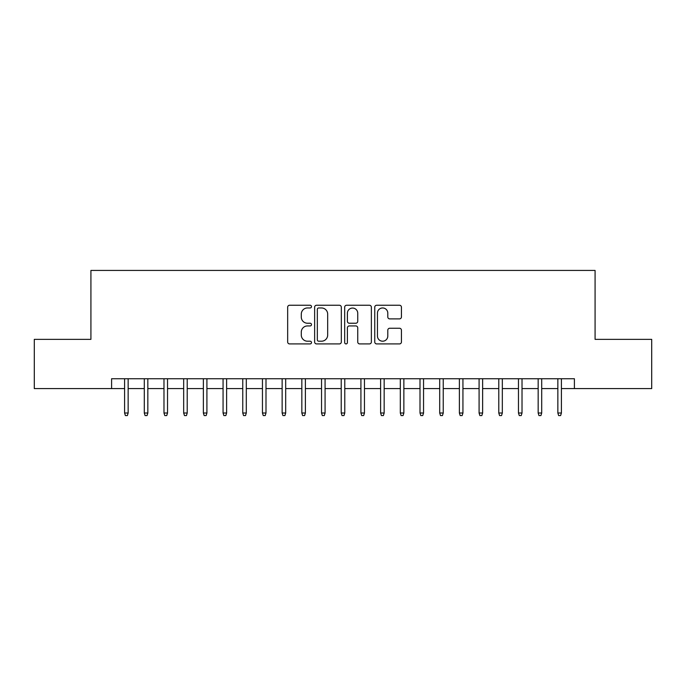 <?xml version="1.0" encoding="UTF-8"?>
<svg xmlns="http://www.w3.org/2000/svg" width="686" height="686" viewBox="0 0 686 686"><rect width="100%" height="100%" fill="white"/><g stroke="black" fill="none" stroke-linecap="round" stroke-linejoin="round"><path stroke-width="1.03" d="M311.487 306.608A1.355 1.355 0 0 0 310.141 305.253L289.595 305.253A1.929 1.929 0 0 0 287.666 307.191L287.666 341.988A1.929 1.929 0 0 0 289.595 343.918L310.141 343.918A1.355 1.355 0 0 0 311.487 342.563A1.355 1.355 0 0 0 310.141 341.208L307.482 341.208A6.183 6.183 0 0 1 301.291 335.025L301.291 332.127A6.183 6.183 0 0 1 307.482 325.936L310.141 325.936A1.355 1.355 0 0 0 311.487 324.589A1.355 1.355 0 0 0 310.141 323.235L307.482 323.235A6.183 6.183 0 0 1 301.291 317.043L301.291 314.145A6.183 6.183 0 0 1 307.482 307.963L310.141 307.963A1.355 1.355 0 0 0 311.487 306.608M399.492 318.887A1.929 1.929 0 0 0 401.43 316.949L401.43 307.191A1.929 1.929 0 0 0 399.492 305.253L376.683 305.253A1.929 1.929 0 0 0 374.753 307.191L374.753 341.988A1.929 1.929 0 0 0 376.683 343.918L399.492 343.918A1.929 1.929 0 0 0 401.43 341.988L401.43 330.189A1.929 1.929 0 0 0 399.492 328.26L389.734 328.26A1.929 1.929 0 0 0 387.796 330.189L387.796 336.037A5.171 5.171 0 0 1 382.625 341.208A5.171 5.171 0 0 1 377.454 336.037L377.454 313.133A5.171 5.171 0 0 1 382.625 307.963A5.171 5.171 0 0 1 387.796 313.133L387.796 316.949A1.929 1.929 0 0 0 389.734 318.887L399.492 318.887M111.595 388.593L34.3 388.593L34.3 339.356L90.921 339.356L90.921 270.43L595.079 270.43L595.079 339.356L651.7 339.356L651.7 388.593L574.405 388.593L574.405 378.741L111.595 378.741L111.595 388.593L124.595 388.593M341.311 307.191A1.929 1.929 0 0 0 339.373 305.253L316.563 305.253A1.929 1.929 0 0 0 314.634 307.191L314.634 341.988A1.929 1.929 0 0 0 316.563 343.918L339.373 343.918A1.929 1.929 0 0 0 341.311 341.988L341.311 307.191M346.627 305.253L369.437 305.253A1.929 1.929 0 0 1 371.366 307.191L371.366 341.988A1.929 1.929 0 0 1 369.437 343.918L359.67 343.918A1.929 1.929 0 0 1 357.74 341.988L357.74 327.874A1.929 1.929 0 0 0 355.802 325.936L349.328 325.936A1.929 1.929 0 0 0 347.399 327.874L347.399 342.563A1.355 1.355 0 0 1 346.044 343.918A1.355 1.355 0 0 1 344.689 342.563L344.689 307.191A1.929 1.929 0 0 1 346.627 305.253M128.145 388.593L144.292 388.593M147.833 388.593L163.98 388.593M167.53 388.593L183.677 388.593M187.218 388.593L203.373 388.593M206.915 388.593L223.061 388.593M226.612 388.593L242.758 388.593M246.3 388.593L262.455 388.593M265.997 388.593L282.143 388.593M285.693 388.593L301.84 388.593M305.381 388.593L321.537 388.593M325.078 388.593L341.225 388.593M344.775 388.593L360.922 388.593M364.463 388.593L380.619 388.593M384.16 388.593L400.307 388.593M403.857 388.593L420.004 388.593M423.545 388.593L439.7 388.593M443.242 388.593L459.388 388.593M462.939 388.593L479.085 388.593M482.627 388.593L498.782 388.593M502.323 388.593L518.47 388.593M522.02 388.593L538.167 388.593M541.708 388.593L557.855 388.593M561.405 388.593L574.405 388.593M318.69 307.963A1.355 1.355 0 0 0 317.335 309.317L317.335 339.862A1.355 1.355 0 0 0 318.69 341.208L321.494 341.208A6.183 6.183 0 0 0 327.676 335.025L327.676 314.145A6.183 6.183 0 0 0 321.494 307.963L318.69 307.963M357.74 313.228A5.171 5.171 0 0 0 352.57 308.057A5.171 5.171 0 0 0 347.399 313.228L347.399 321.297A1.929 1.929 0 0 0 349.328 323.235L355.802 323.235A1.929 1.929 0 0 0 357.74 321.297L357.74 313.228M124.595 413.015L125.384 415.57L127.356 415.57L128.145 413.015L124.595 413.015L124.595 378.741M128.145 413.015L128.145 378.741M144.292 413.015L145.08 415.57L147.044 415.57L147.833 413.015L144.292 413.015L144.292 378.741M147.833 413.015L147.833 378.741M163.98 413.015L164.769 415.57L166.741 415.57L167.53 413.015L163.98 413.015L163.98 378.741M167.53 413.015L167.53 378.741M183.677 413.015L184.465 415.57L186.438 415.57L187.218 413.015L183.677 413.015L183.677 378.741M187.218 413.015L187.218 378.741M203.373 413.015L204.162 415.57L206.126 415.57L206.915 413.015L203.373 413.015L203.373 378.741M206.915 413.015L206.915 378.741M223.061 413.015L223.85 415.57L225.823 415.57L226.612 413.015L223.061 413.015L223.061 378.741M226.612 413.015L226.612 378.741M242.758 413.015L243.547 415.57L245.519 415.57L246.3 413.015L242.758 413.015L242.758 378.741M246.3 413.015L246.3 378.741M262.455 413.015L263.244 415.57L265.208 415.57L265.997 413.015L262.455 413.015L262.455 378.741M265.997 413.015L265.997 378.741M282.143 413.015L282.932 415.57L284.904 415.57L285.693 413.015L282.143 413.015L282.143 378.741M285.693 413.015L285.693 378.741M301.84 413.015L302.629 415.57L304.601 415.57L305.381 413.015L301.84 413.015L301.84 378.741M305.381 413.015L305.381 378.741M321.537 413.015L322.326 415.57L324.289 415.57L325.078 413.015L321.537 413.015L321.537 378.741M325.078 413.015L325.078 378.741M341.225 413.015L342.014 415.57L343.986 415.57L344.775 413.015L341.225 413.015L341.225 378.741M344.775 413.015L344.775 378.741M360.922 413.015L361.711 415.57L363.674 415.57L364.463 413.015L360.922 413.015L360.922 378.741M364.463 413.015L364.463 378.741M380.619 413.015L381.399 415.57L383.371 415.57L384.16 413.015L380.619 413.015L380.619 378.741M384.16 413.015L384.16 378.741M400.307 413.015L401.096 415.57L403.068 415.57L403.857 413.015L400.307 413.015L400.307 378.741M403.857 413.015L403.857 378.741M420.004 413.015L420.792 415.57L422.756 415.57L423.545 413.015L420.004 413.015L420.004 378.741M423.545 413.015L423.545 378.741M439.7 413.015L440.481 415.57L442.453 415.57L443.242 413.015L439.7 413.015L439.7 378.741M443.242 413.015L443.242 378.741M459.388 413.015L460.177 415.57L462.15 415.57L462.939 413.015L459.388 413.015L459.388 378.741M462.939 413.015L462.939 378.741M479.085 413.015L479.874 415.57L481.838 415.57L482.627 413.015L479.085 413.015L479.085 378.741M482.627 413.015L482.627 378.741M498.782 413.015L499.562 415.57L501.535 415.57L502.323 413.015L498.782 413.015L498.782 378.741M502.323 413.015L502.323 378.741M518.47 413.015L519.259 415.57L521.231 415.57L522.02 413.015L518.47 413.015L518.47 378.741M522.02 413.015L522.02 378.741M538.167 413.015L538.956 415.57L540.92 415.57L541.708 413.015L538.167 413.015L538.167 378.741M541.708 413.015L541.708 378.741M557.855 413.015L558.644 415.57L560.616 415.57L561.405 413.015L557.855 413.015L557.855 378.741M561.405 413.015L561.405 378.741"/></g></svg>

